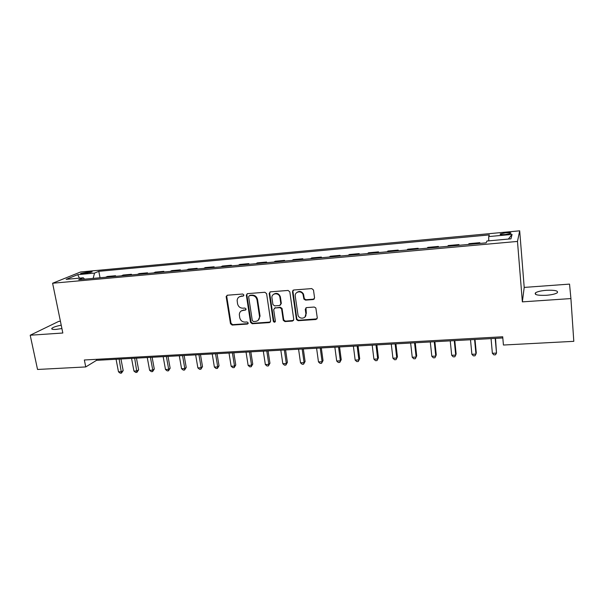 <?xml version="1.0" encoding="UTF-8"?>
<svg xmlns="http://www.w3.org/2000/svg" width="604" height="604" viewBox="0 0 604 604"><rect width="100%" height="100%" fill="white"/><g stroke="black" fill="none" stroke-linecap="round" stroke-linejoin="round"><path stroke-width="0.91" d="M243.903 294.994L242.717 294.012L227.383 295.22L226.19 296.836L230.479 323.684L232.14 325.073L247.383 324.061L248.236 322.951L247.059 321.97L245.081 322.106C242.242 322.007 240.452 320.52 239.72 317.644L239.312 314.473C239.562 312.034 240.875 310.645 243.238 310.29L245.224 310.146L246.077 309.022L244.899 308.048L242.906 308.191C240.06 308.1 238.27 306.613 237.538 303.721L237.13 300.422C237.417 298.021 238.723 296.639 241.056 296.285L243.05 296.134L243.903 294.994M546.378 290.305C541.063 290.743 537.432 291.581 535.506 292.804C534.087 294.767 537.681 295.598 546.288 295.296C551.648 294.858 555.303 294.02 557.25 292.797C558.602 290.803 554.978 289.973 546.378 290.305M61.223 325.186C56.565 326.084 53.484 327.104 51.982 328.244C51.144 329.203 52.48 329.595 56.006 329.406L61.91 328.546M505.782 232.774L500.286 233.922C499.591 234.609 501.252 234.813 505.261 234.533L510.78 233.393C511.452 232.699 509.791 232.495 505.782 232.774M313.242 299.546L314.563 297.878L313.491 290.026L311.747 288.584L293.763 289.995L292.464 291.664L296.451 319.561L298.104 320.694L315.968 319.508L317.281 317.87L315.847 307.964L314.269 307.043L306.568 307.595L305.262 309.24L305.911 313.884C306.772 318.595 299.471 319.894 298.044 315.303L295.258 296.247C294.397 291.717 301.245 290.071 303.012 294.405L303.925 299.131L305.533 300.12L313.242 299.546L314.299 298.957M570.916 298.572L569.534 284.106L524.204 287.413L522.354 301.864L570.916 298.572L573.8 341.336L503.426 345.027L502.709 336.775L84.349 359.992L85.745 366.938L96.549 360.331L502.815 337.968M522.354 301.864L517.485 241.434L52.601 283.238L80.626 271.966L519.689 230.819L517.485 241.434M60.415 321.268L58.731 321.388L30.2 335.228L62.831 333.015L52.601 283.238M30.2 335.228L37.546 369.467L85.745 366.938M266.598 293.68L264.892 292.268L247.557 293.635L246.319 295.046L250.517 322.34L252.193 323.736L269.414 322.596L270.66 320.996L266.598 293.68M270.449 291.83L288.1 290.441L289.829 291.868L293.755 319.448L292.479 321.064L284.937 321.57L283.268 320.316L281.585 308.886L279.909 307.647L274.933 308.01L273.672 309.633L275.371 321.132C274.911 322.521 274.224 322.581 273.31 321.313L269.188 293.476L270.449 291.83M82.756 273.74L91.967 272.004C92.412 271.634 91.725 271.521 89.905 271.672L80.725 273.408C80.279 273.771 80.959 273.884 82.756 273.74M84.56 279.169L83.299 277.787L78.731 279.697L486.175 242.846L486.907 241.026L510.954 238.837L512.071 234.42L508.357 239.078M83.299 277.787L66.153 279.35L77.712 274.661L94.534 273.106L93.159 278.391M100.037 277.764L98.799 271.324L94.534 273.106M98.799 271.324L489.361 234.903L488.689 236.579L512.071 234.42M524.204 287.413L519.689 230.819M292.842 290.441L292.91 290.947M96.353 359.327L96.549 360.331M115.696 276.353L115.575 275.726L107.406 276.466L105.572 277.266M131.559 274.918L131.446 274.284L123.163 275.031L121.381 275.839M147.648 273.461L147.527 272.827L139.139 273.589L137.41 274.39M163.948 271.989L163.835 271.347L155.326 272.117L153.658 272.917M180.483 270.494L180.37 269.845L171.747 270.63L170.132 271.43M197.236 268.976L197.131 268.327L188.388 269.12L186.832 269.92M214.231 267.444L214.126 266.787L205.262 267.587L203.767 268.387M231.468 265.881L231.362 265.224L222.37 266.039L220.943 266.832M248.946 264.303L248.848 263.631L239.728 264.461L238.361 265.262M266.681 262.695L266.575 262.023L257.327 262.868L256.028 263.661M284.665 261.071L284.567 260.392L275.182 261.245L273.952 262.038M302.914 259.418L302.815 258.738L293.295 259.599L292.14 260.392M321.426 257.749L321.336 257.062L311.672 257.938L310.592 258.723M340.211 256.051L340.12 255.356L330.32 256.247L329.316 257.032M359.274 254.322L359.191 253.627L349.24 254.526L348.319 255.311M378.625 252.57L378.542 251.868L368.448 252.789L367.602 253.567M398.27 250.796L398.187 250.086L387.942 251.015L387.179 251.8M418.21 248.991L418.134 248.282L407.723 249.226L407.058 250.003M438.459 247.164L438.383 246.44L427.813 247.398L427.239 248.176M459.017 245.299L458.949 244.575L448.213 245.549L447.73 246.326M479.893 243.412L479.825 242.68L468.93 243.669L468.538 244.439M115.575 275.726L113.763 276.526M131.446 274.284L129.686 275.084M147.527 272.827L145.828 273.627M163.835 271.347L162.189 272.147M180.37 269.845L178.784 270.645M197.131 268.327L195.605 269.127M214.126 266.787L212.668 267.58M231.362 265.224L229.965 266.017M248.848 263.631L247.519 264.431M266.575 262.023L265.322 262.823M284.567 260.392L283.382 261.185M296.828 292.479C299.403 290.735 301.615 291.249 303.45 294.027L304.356 298.746L303.925 299.131L304.552 299.078M302.815 258.738L301.706 259.531M321.336 257.062L320.294 257.848M340.12 255.356L339.161 256.141M359.191 253.627L358.308 254.412M378.542 251.868L377.749 252.653M398.187 250.086L397.477 250.871M418.134 248.282L417.515 249.059M438.383 246.44L437.855 247.217M458.949 244.575L458.511 245.352M479.825 242.68L479.485 243.45M488.764 240.86L488.689 236.579M79.441 278.142L77.712 274.661M243.744 295.733L239.252 296.836M241.306 310.909L245.941 309.724M227.066 295.281L226.742 296.466L231.022 323.276L232.683 324.658L248.116 323.608M247.187 293.718L246.862 294.895L251.03 321.932L252.706 323.329L270.426 322.045M249.49 295.628L248.621 296.639L252.291 320.565L253.469 321.539L255.575 321.396C258.255 320.958 259.577 319.335 259.539 316.526L257.032 299.962C256.3 297.04 254.495 295.537 251.611 295.469L249.316 295.658M258.225 320.248L260.045 316.118L259.509 316.277M250.011 295.265L252.125 295.099C255.009 295.175 256.813 296.67 257.546 299.584L260.014 315.877M274.427 308.138L280.384 307.255L282.053 308.493L283.729 319.901L285.405 321.154L293.529 320.475M269.996 291.943L269.678 293.114L273.793 320.905L275.258 321.781M279.939 297.493L279.833 296.972C278.701 292.072 271.03 293.189 271.974 298.097L272.925 304.559L274.616 305.881L279.599 305.518L280.868 303.88L279.939 297.493L280.301 296.602C278.746 293.355 276.526 292.578 273.635 294.261M280.588 304.982L280.868 303.88M280.415 297.115L281.336 303.495M304.356 298.746L305.964 299.735L313.665 299.161M304.997 317.017L305.911 313.884M305.941 307.791L306.341 313.476M293.227 290.147L292.925 291.294L296.896 319.154L298.542 320.279L317.077 318.859M116.066 359.259L118.49 371.837L121.563 371.687L123.178 370.599L120.959 358.987M123.178 370.599L121.457 373.121L119.147 359.093M121.457 373.121L120.226 373.181L118.49 371.837M131.559 358.406L133.945 371.075L137.063 370.916L138.633 369.822L136.444 358.142M138.633 369.822L136.919 372.366L134.684 358.232M136.919 372.366L135.681 372.426L133.945 371.075M147.263 357.545L149.611 370.297L152.767 370.139L154.284 369.044L152.14 357.274M154.284 369.044L152.593 371.596L152.767 370.139L150.426 357.372M152.593 371.596L151.332 371.656L149.611 370.297M163.171 356.67L165.481 369.505L168.682 369.346L170.147 368.244L168.033 356.398M170.147 368.244L168.478 370.818L168.682 369.346L166.379 356.488M168.478 370.818L167.195 370.879L165.481 369.505M179.297 355.779L181.562 368.712L184.809 368.546L186.221 367.443L184.152 355.514M186.221 367.443L184.567 370.026L184.809 368.546L182.551 355.597M184.567 370.026L183.276 370.093L181.562 368.712M195.643 354.88L197.87 367.904L201.155 367.738L202.514 366.628L200.483 354.616M202.514 366.628L200.883 369.225L201.155 367.738L198.942 354.699M200.883 369.225L199.569 369.293L197.87 367.904M212.215 353.967L214.39 367.081L217.727 366.915L219.033 365.798L217.04 353.702M219.033 365.798L217.417 368.417L217.727 366.915L215.553 353.785M217.417 368.417L216.081 368.485L214.39 367.081M229.014 353.046L231.143 366.251L234.526 366.084L235.771 364.959L233.823 352.781M235.771 364.959L234.171 367.594L234.526 366.084L232.397 352.857M234.171 367.594L232.827 367.662L231.143 366.251M246.039 352.102L248.131 365.405L251.551 365.239L252.744 364.114L250.834 351.845M252.744 364.114L251.166 366.764L251.551 365.239L249.475 351.913M251.166 366.764L249.799 366.832L248.131 365.405M263.306 351.158L265.345 364.552L268.818 364.378L269.95 363.253L268.085 350.894M269.95 363.253L268.395 365.918L268.818 364.378L266.794 350.962M268.395 365.918L267.006 365.986L265.345 364.552M280.822 350.192L282.808 363.683L286.326 363.51L287.398 362.377L285.579 349.927M287.398 362.377L285.866 365.065L286.326 363.51L284.356 349.995M285.866 365.065L284.454 365.133L282.808 363.683M298.58 349.21L300.513 362.808L304.084 362.627L305.088 361.494L303.321 348.953M305.088 361.494L303.578 364.197L304.084 362.627L302.159 349.014M303.578 364.197L302.151 364.265L300.513 362.808M316.594 348.221L318.474 361.917L322.098 361.736L323.034 360.596L321.313 347.964M323.034 360.596L321.547 363.314L322.098 361.736L320.226 348.025M321.547 363.314L320.097 363.382L318.474 361.917M334.865 347.217L336.692 361.011L340.362 360.83L341.23 359.682L339.561 346.96M341.23 359.682L339.773 362.423L340.362 360.83L338.55 347.013M339.773 362.423L338.3 362.491L336.692 361.011M353.393 346.198L355.167 360.097L358.897 359.909L359.69 358.761L358.074 345.941M359.69 358.761L358.255 361.517L358.897 359.909L357.138 345.986M358.255 361.517L356.768 361.585L355.167 360.097M372.2 345.163L373.914 359.161L377.696 358.98L378.421 357.825L376.858 344.907M378.421 357.825L377.009 360.596L377.696 358.98L375.998 344.952M377.009 360.596L375.499 360.671L373.914 359.161M391.279 344.106L392.932 358.217L396.775 358.029L397.417 356.873L395.914 343.857M397.417 356.873L396.035 359.659L396.775 358.029L395.129 343.895M396.035 359.659L394.503 359.735L392.932 358.217M410.644 343.042L412.238 357.258L416.126 357.07L416.7 355.907L415.25 342.793M416.7 355.907L415.348 358.716L416.126 357.07L414.555 342.83M415.348 358.716L413.793 358.791L412.238 357.258M430.297 341.962L431.822 356.292L435.771 356.096L436.262 354.925L434.872 341.713M431.822 356.292L433.362 357.832L434.94 357.757L435.771 356.096L434.261 341.743M450.244 340.867L451.701 355.303L455.71 355.107L456.118 353.929L454.789 340.611M451.701 355.303L453.226 356.858L454.827 356.783L455.71 355.107L454.268 340.641M470.493 339.75L471.883 354.299L475.952 354.103L476.277 352.925L475.008 339.501M471.883 354.299L473.393 355.869L475.016 355.786L475.952 354.103L474.578 339.524M491.052 338.618L492.366 353.287L496.503 353.083L495.537 338.368M492.366 353.287L493.861 354.865L495.506 354.782L496.503 353.083L495.197 338.391M87.459 273.227L87.203 271.928M90.102 272.676L89.905 271.672M241.585 295.922L241.056 296.285M245.752 309.754L245.224 310.146M243.767 309.897L243.238 310.29M247.904 323.646L247.383 324.061M232.683 324.658L232.14 325.073M231.022 323.276L230.479 323.684M226.742 296.466L226.19 296.836M243.578 295.764L243.05 296.134M269.905 322.181L269.414 322.596M252.706 323.329L252.193 323.736M251.03 321.932L250.517 322.34M246.862 294.895L246.334 295.265M257.546 299.584L257.032 299.962M252.125 295.099L251.611 295.469M292.925 320.649L292.479 321.064M285.405 321.154L284.937 321.57M283.699 319.743L283.231 320.15M282.091 308.674L281.623 309.067M280.384 307.255L279.909 307.647M275.409 307.617L274.933 308.01M273.786 320.86L273.31 321.275M269.678 293.114L269.188 293.476M305.964 299.735L305.533 300.12M304.227 298.3L303.797 298.686M303.804 295.258L303.374 295.628M305.692 308.84L305.262 309.24M316.383 319.093L315.968 319.508M298.542 320.279L298.104 320.694M296.828 318.859L296.383 319.274M292.925 291.294L292.479 291.656M535.627 294.412L535.506 292.804M52.186 329.21L51.982 328.244M500.331 234.458L500.286 233.922M226.742 296.013L226.183 296.375M246.847 294.677L246.319 295.046M260.045 316.118L259.539 316.526M283.729 319.901L283.268 320.316M282.053 308.493L281.585 308.886M273.793 320.905L273.31 321.313M280.301 296.602L279.833 296.972M303.45 294.027L303.012 294.405M296.896 319.154L296.451 319.561"/></g></svg>
